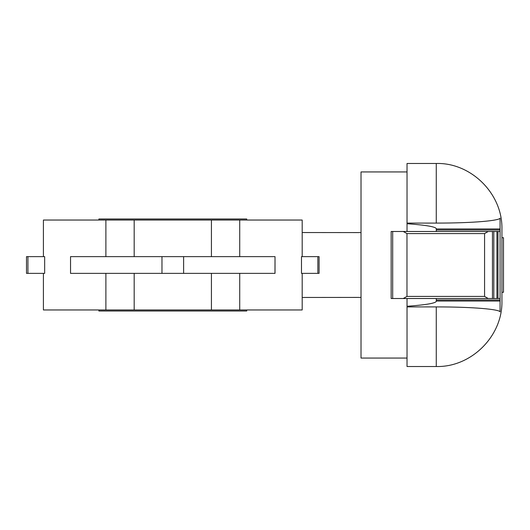 <?xml version="1.0" encoding="UTF-8"?>
<svg xmlns="http://www.w3.org/2000/svg" width="530" height="530" viewBox="0 0 530 530"><rect width="100%" height="100%" fill="white"/><g stroke="black" fill="none" stroke-linecap="round" stroke-linejoin="round"><path stroke-width="0.79" d="M501.93 237.712L503.5 237.712L503.5 292.288L501.93 292.288M436.263 366.515L436.263 306.91L407.027 306.91L407.027 366.515L436.263 366.515C471.349 367.416 502.837 335.934 501.93 300.848L501.93 229.152C502.705 193.43 470.706 162.452 436.263 163.485L436.263 223.09L407.027 223.09L407.027 163.485L436.263 163.485M436.263 306.91C474.085 306.89 499.525 309.407 500.068 311.859L500.068 301.053L436.309 301.053L436.309 298.516M396.513 231.484L436.309 231.484L436.309 228.947L500.068 228.947L500.068 218.141C499.525 220.593 474.085 223.11 436.263 223.09M407.027 306.91L407.027 306.287C426.12 304.869 435.879 303.193 436.309 301.259L436.309 301.053M500.068 228.947L500.068 301.053M403.257 231.484L391.167 231.484L391.167 298.516L403.257 298.516L406.974 296.422L406.974 233.578L403.257 231.484L488.209 231.484L484.572 233.578L484.572 296.422L488.209 298.516L500.068 298.516M403.257 298.516L488.209 298.516M500.068 231.484L493.814 231.484L493.814 298.516L493.814 231.484L488.209 231.484M436.309 228.947L436.309 228.741C435.879 226.807 426.12 225.131 407.027 223.713L407.027 223.09M492.45 231.484L492.45 298.516M496.935 231.484L496.935 298.516M407.027 223.713L407.027 231.484M407.027 298.516L407.027 306.287M172.8 273.367L183.625 273.367L183.625 256.633L70.536 256.633L70.536 273.367L172.8 273.367M211.43 256.633L211.43 220.036L43.407 220.036L43.407 256.633L43.407 220.036M43.407 309.964L43.407 273.367L43.407 309.964L105.887 309.964L105.887 273.367M361.016 232.59L302.193 232.537L302.193 220.036L211.43 220.036M105.887 309.964L302.193 309.964L302.193 273.367M301.49 256.633L301.49 273.367L319.093 273.367L319.093 256.633L301.49 256.633M275.024 273.367L275.024 256.633L183.625 256.633M211.43 309.964L211.43 273.367M407.027 171.939L361.016 171.939L361.016 358.061L407.027 358.061M246.728 220.036L246.728 218.989L98.871 218.989L98.871 220.036M98.871 309.964L98.871 311.011L246.728 311.011L246.728 309.964M134.176 309.964L134.176 273.367M134.176 256.633L134.176 220.036M275.024 256.633L274.977 273.367L183.625 273.367M27.924 256.633L26.5 256.633L26.5 273.367L27.924 273.367L27.924 256.633L44.659 256.633L44.659 273.367L27.924 273.367M26.5 273.367L26.5 256.633M406.974 233.578L484.572 233.578M406.974 296.422L484.572 296.422M436.309 300.006L500.068 300.006M436.309 229.994L500.068 229.994M392.69 231.484L392.69 298.516M497.981 231.484L497.981 298.516M105.887 256.633L105.887 220.036M239.719 256.633L239.719 220.036M239.719 309.964L239.719 273.367M317.854 273.367L317.854 256.633M161.975 273.367L161.975 256.633M302.193 220.036L302.193 256.633M361.016 297.409L302.193 297.462"/></g></svg>
